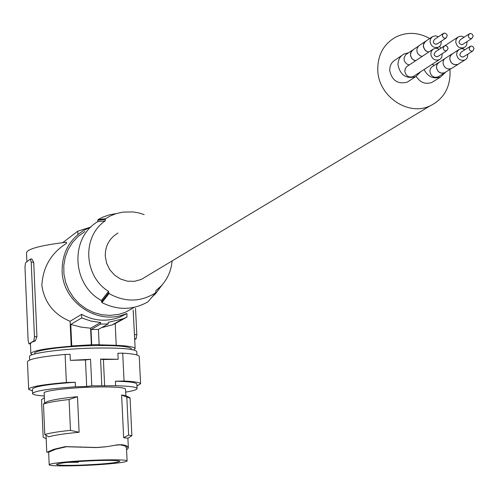 <?xml version="1.0" encoding="UTF-8"?>
<svg xmlns="http://www.w3.org/2000/svg" width="499" height="499" viewBox="0 0 499 499"><rect width="100%" height="100%" fill="white"/><g stroke="black" fill="none" stroke-linecap="round" stroke-linejoin="round"><path stroke-width="0.75" d="M469.048 34.001L460.246 39.752L458.974 42.066L459.454 43.463L461.251 44.642L463.078 44.155M464.226 37.151L461.032 36.128L458.269 36.864L456.198 39.234L455.724 42.022C456.872 46.862 459.679 48.715 464.145 47.58L465.623 46.519L466.652 44.991L467.07 41.579M447.272 35.716L446.543 33.988L444.578 33.071L443.549 33.308L442.282 35.641L443.28 37.631L444.971 38.286L445.994 38.055L447.272 35.716M451.626 54.166L444.528 58.838L443.33 60.784L443.018 63.13C444.135 67.87 446.886 69.704 451.277 68.625L452.375 67.933M444.628 58.745L437.947 63.148L436.768 65.057L436.463 67.359C437.554 72.024 440.261 73.821 444.578 72.76L445.657 72.081M439.694 61.913L437.093 64.196L436.407 67.359C437.511 72.068 440.243 73.889 444.603 72.817L445.969 71.881M425.142 41.536L418.586 45.977L416.883 49.108L417.008 51.728L418.081 53.954L419.896 55.62L422.142 56.443M458.487 49.819L451.289 54.559L450.104 56.499L449.792 58.832C450.903 63.56 453.647 65.388 458.02 64.315L459.111 63.629M465.056 49.657L461.918 48.628L459.18 49.332L457.09 51.684L456.61 54.472C457.726 59.238 460.49 61.078 464.893 59.999L466.378 58.957L467.42 57.429L467.856 54.11M418.33 46.226L412.18 50.393L410.502 53.468L410.627 56.05L411.7 58.258L413.509 59.899L415.742 60.685M408.531 52.788L404.09 53.942C399.917 56.287 397.89 60.017 398.002 65.113C400.391 75.23 406.273 79.091 415.655 76.703L420.751 71.675M412.149 50.337L405.787 54.647L404.103 57.734L404.221 60.317L405.282 62.512L407.065 64.153L409.286 64.964M432.639 49.488L406.941 66.467L405.275 68.544L404.801 71.263C405.912 75.985 408.662 77.782 413.041 76.665L414.145 75.948M413.565 49.451L411.039 51.734L410.44 55.458L412.024 58.745L413.964 60.211L415.667 60.735M469.908 46.55L461.101 52.183L459.804 54.516L460.284 55.907L462.062 57.092L463.895 56.618M474.044 48.671L473.064 46.694L471.399 46.033L470.389 46.245L469.079 48.603L469.79 50.305L471.711 51.235L472.728 51.029L474.044 48.671M453.061 53.312L450.429 55.62L449.736 58.832C450.859 63.61 453.628 65.456 458.045 64.371L459.429 63.429M401.789 55.508L395.776 59.593C391.64 61.92 389.625 65.612 389.738 70.665C392.095 80.682 397.928 84.506 407.228 82.129L409.567 80.62M438.272 62.755L431.373 67.303L430.194 69.224L429.889 71.532C430.98 76.204 433.693 78.012 438.028 76.94L439.114 76.26M443.068 33.626L434.51 39.384L433.251 41.698L433.737 43.101L435.558 44.286L437.405 43.769M431.828 37.082L425.173 41.592L423.476 44.71L423.601 47.336L424.693 49.576L426.526 51.235L428.791 52.039M438.421 36.758L435.658 35.816L432.527 36.564L430.506 38.91L430.038 41.648C431.192 46.488 434.005 48.322 438.471 47.143L439.918 46.089L440.929 44.579L441.328 41.155M439.345 49.226L436.556 48.235L433.363 48.958L431.273 51.341L430.793 54.142C431.941 59.001 434.766 60.859 439.257 59.718L440.748 58.651L441.79 57.111L442.214 53.661M416.216 76.416C420.252 82.628 425.491 84.63 431.922 82.422L434.224 80.981M429.733 38.504C418.143 32.161 406.754 31.718 395.57 37.175C383.375 44.317 377.456 55.439 377.799 70.534C378.541 96.426 408.238 116.423 430.026 105.907C443.711 99.07 450.385 87.543 450.036 71.32L449.867 69.436M440.935 48.178L439.494 46.482M424.063 69.536C427.88 76.821 433.382 79.31 440.567 77.008L445.619 72.193M432.034 64.39L434.386 65.257M473.195 36.109L472.204 34.125L470.532 33.47L469.522 33.695L468.237 36.034L468.954 37.743L470.888 38.666L471.904 38.448L473.195 36.109M426.576 40.644L424.019 42.958L423.42 44.698L423.414 46.725L425.023 50.068L426.452 51.26L428.71 52.089M118.032 233.039C109.443 238.117 105.189 245.795 105.264 256.087L106.593 263.191L109.792 269.722L114.614 275.161L120.677 279.091L127.501 281.193L134.562 281.311L141.292 279.446L146.419 276.365M443.917 46.22L435.353 51.852L434.068 54.185L434.548 55.589L436.357 56.767L438.209 56.262M448.108 48.316L447.11 46.326L445.426 45.671L444.403 45.896L443.112 48.247L444.098 50.231L445.775 50.892L446.798 50.673L448.108 48.316M172.124 260.915C171.251 270.726 167.514 279.159 160.921 286.208L155.888 290.643L155.725 292.745L147.947 301.833C133.083 310.241 117.745 310.49 101.933 302.594L101.428 300.51C71.825 284.748 69.754 237.898 97.729 221.668L105.189 220.901L105.457 218.737L110.416 215.886L115.731 213.753L122.723 212.137L132.828 211.919L138.579 212.873L144.18 214.589M147.947 301.833L155.632 292.819C140.612 302.201 125.068 302.444 108.994 293.543L108.52 291.36C83.689 276.153 81.905 236.482 105.189 220.901M84.911 231.524L78.237 236.314L72.611 242.327L68.226 249.357L65.257 257.147L63.797 265.431L63.916 273.895L65.606 282.253L68.806 290.193L73.403 297.435L79.229 303.71L86.071 308.8L93.693 312.524L101.808 314.744L110.136 315.393L119.024 314.301L125.399 312.287L134.362 307.303M90.993 226.958L83.988 230.239C69.28 239.539 61.995 253.161 62.132 271.1C62.5 302.363 98.203 326.103 125.867 313.771L120.066 317.008C106.886 322.011 94.08 321.113 81.655 314.32L81.693 317.925L90.98 321.094L100.655 322.51L90.606 328.217L80.701 327.063L70.777 324.437L71.75 345.932L71.214 346.225L70.085 321.294C53.798 314.407 44.392 302.463 41.86 285.459C42.852 267.208 51.085 253.149 66.554 243.287L66.51 242.215C40.781 245.365 27.445 248.882 26.516 252.775L26.902 261.757M34.618 353.997L34.599 353.579C32.666 350.41 64.184 346.106 94.062 345.582C116.841 345.289 129.297 346.356 131.418 348.789L131.437 349.075M32.148 354.777L30.869 353.747C31.849 350.809 45.297 348.302 71.214 346.225M133.982 350.017L135.135 348.583C134.337 346.924 127.838 345.819 115.631 345.271L98.802 344.809L99.145 344.628L98.434 329.396L91.011 329.54L91.716 344.784L99.145 344.628M91.716 344.784L71.75 345.932M29.641 360.01L29.503 356.847C27.37 353.398 62.032 348.67 95.097 348.059C120.508 347.703 134.399 348.863 136.77 351.533L136.788 351.857M86.683 386.463L91.772 385.846L90.55 359.305L70.353 360.372L70.078 354.315L65.113 354.446L66.373 382.502L75.237 382.24L75.443 386.794L86.683 386.463L85.466 359.966L90.55 359.305M91.772 385.846L115.631 385.739L115.419 381.211L124.045 381.018C134.418 381.523 139.926 382.446 140.581 383.781L136.951 385.983M70.353 360.372L85.466 359.966M66.373 382.502C41.86 384.61 29.285 386.9 28.655 389.37L32.472 390.948M75.237 382.24C47.885 384.218 33.608 386.538 32.398 389.201L32.578 393.43M136.869 384.255L136.857 383.987C135.971 382.471 128.829 381.542 115.419 381.211M75.443 386.794C48.085 388.758 33.801 391.048 32.585 393.661C33.065 394.721 36.97 395.501 44.311 395.994M125.673 392.12C133.501 390.836 137.3 389.607 137.075 388.44C136.19 386.956 129.041 386.058 115.631 385.739M44.629 403.242L44.186 393.125C42.022 390.517 77.913 386.744 104.004 386.912C117.377 386.993 124.55 387.711 125.53 389.064L125.536 389.264M48.634 452.1L46.769 452.219L46.027 435.222M47.617 451.994L53.836 449.318L65.325 446.611L96.694 447.497L106.805 446.674L117.951 444.777L122.249 444.721L126.528 445.701L128.349 447.921L127.887 438.197L123.658 437.717L121.619 394.977L125.704 395.626L129.715 397.653M77.488 396.686L79.104 432.265C64.539 433.625 54.428 435.14 48.777 436.812L44.785 434.504C49.632 433.032 58.196 431.641 70.465 430.338L69.08 399.537C56.83 400.897 48.291 402.381 43.457 403.997L47.23 401.57C52.863 399.705 62.949 398.077 77.488 396.686L69.08 399.537M105.607 446.836L96.27 447.584L66.361 446.736L55.395 449.318L49.463 451.869M66.361 446.736L65.325 446.611M96.27 447.584L96.694 447.497M114.639 445.202L122.249 444.721M126.497 448.358L125.991 446.954L124.731 445.863L120.646 444.933M126.546 449.306L127.264 449.306L128.349 447.921M127.264 449.306L126.553 449.493M108.745 463.895C120.877 462.804 126.996 461.8 127.102 460.883C127.532 459.086 91.055 459.66 67.034 461.874C55.189 462.966 49.239 463.951 49.201 464.837C49.027 466.652 84.98 466.054 108.745 463.895M95.209 460.627C71.999 461.65 59.094 462.935 56.499 464.482C58.003 465.38 66.28 465.592 81.343 465.118C104.322 464.107 117.153 462.823 119.829 461.263C118.425 460.384 110.217 460.165 95.209 460.627M67.54 462.405L78.424 462.249L72.361 461.955M78.38 461.494L78.424 462.249M44.386 397.703L41.529 399.63L43.17 437.224L46.182 438.771M79.104 432.265L70.465 430.338M44.785 434.504L43.457 403.997M127.887 438.29L131.898 435.671L128.63 435.072L126.808 397.123L121.619 394.977M126.808 397.123L130.071 398.059M131.898 435.671L131.38 436.007M128.63 435.072L123.658 437.717M65.113 354.446C40.644 356.654 28.094 359.137 27.476 361.9L28.643 389.12M139.258 356.685L139.24 356.355C138.579 354.858 133.071 353.785 122.71 353.155L124.045 381.018M104.647 385.989L103.405 359.548L118.169 359.261L117.883 353.242L122.71 353.155M101.808 385.584L100.567 359.074L103.405 359.548M100.567 359.074L118.169 359.261M77.981 234.443L77.719 231.23L90.381 227.182M134.668 338.933L133.164 309.991M134.693 339.495L136.102 338.784L136.813 334.636L135.528 308.357M30.857 353.473L30.439 343.755L31.425 342.389L35.323 340.879L36.945 336.669L33.707 262.2L31.774 259.075M31.212 262.231L30.32 259.093L25.53 262.823L24.969 267.046L28.131 340.605L28.948 343.88L33.863 340.911L34.443 336.719L31.212 262.231L33.707 262.2M77.719 231.23L62.731 242.651M81.693 317.925L70.777 324.437M90.606 328.217L91.379 344.965M100.655 322.51L100.661 324.088L91.011 329.54M101.515 327.675L111.944 324.992L115.194 323.589L116.211 344.977M120.066 317.008L126.927 313.509L126.964 317.096L115.194 323.589M126.964 317.096L123.241 318.755L108.196 322.366L108.208 323.945L98.434 329.396M108.208 323.945L100.661 324.088M70.085 321.294L81.655 314.32M162.237 284.767L155.757 293.506L152.432 296.631M108.595 292.857L101.497 301.895M108.994 293.543L101.933 302.594M108.52 291.36L101.428 300.51M116.124 213.591L109.368 214.838L102.906 217.096L98.035 219.597L97.729 221.668M97.667 220.296L105.114 219.423M98.035 219.597L105.457 218.737M55.395 449.318L53.836 449.318M80.776 446.979L80.445 446.867M125.991 446.954L127.844 446.842M136.813 334.636L134.362 334.686M136.102 338.784L134.68 338.809M35.323 340.879L33.863 340.911M36.945 336.669L34.443 336.719M29.017 343.855L30.439 343.823M444.846 45.74L457.583 37.363M131.455 349.475L131.418 348.789M136.857 383.987L137.075 388.44M48.902 452.082L47.037 452.219M99.076 447.472L99.657 447.378M116.541 444.989L117.951 444.777M126.484 447.99L127.102 460.883M131.879 435.608L130.064 397.903M139.24 356.355L140.581 383.781M135.135 348.583L134.63 338.154M30.414 259.05L31.986 259.031M28.948 343.88L30.439 343.848M123.241 318.755L111.944 324.992M160.921 286.208L155.757 293.506M437.723 56.58L446.798 50.673M451.277 68.625L458.045 64.371M462.61 44.461L471.904 38.448M407.228 82.129L415.655 76.703M125.399 312.287L134.231 307.334M136.938 354.982L136.77 351.533M436.787 48.26L438.471 47.143M141.292 279.446L430.026 105.907M458.02 64.315L464.893 59.999M48.646 452.1L49.195 464.719M436.931 44.087L445.994 38.055M438.028 76.94L444.603 72.817M125.848 395.701L125.53 389.064M463.415 56.917L472.728 51.029M462.454 48.665L464.145 47.58M413.041 76.665L439.257 59.718M444.578 72.76L450.934 68.768M431.922 82.422L440.567 77.008"/></g></svg>
